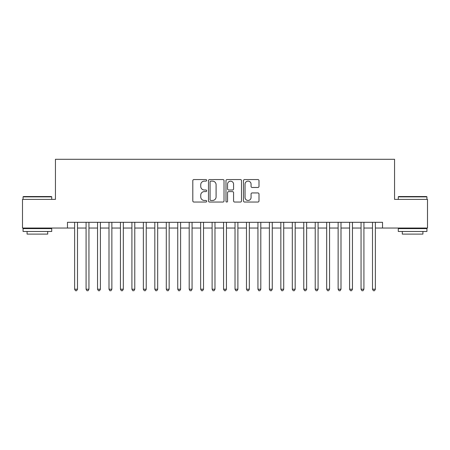 <?xml version="1.0" encoding="UTF-8"?>
<svg xmlns="http://www.w3.org/2000/svg" width="450" height="450" viewBox="0 0 450 450"><rect width="100%" height="100%" fill="white"/><g stroke="black" fill="none" stroke-linecap="round" stroke-linejoin="round"><path stroke-width="0.67" d="M206.668 180.343A0.787 0.787 0 0 0 205.881 179.556L193.933 179.556A1.125 1.125 0 0 0 192.808 180.681L192.808 200.925A1.125 1.125 0 0 0 193.933 202.044L205.881 202.044A0.787 0.787 0 0 0 206.668 201.263A0.787 0.787 0 0 0 205.881 200.475L204.334 200.475A3.6 3.6 0 0 1 200.739 196.875L200.739 195.188A3.6 3.6 0 0 1 204.334 191.588L205.881 191.588A0.787 0.787 0 0 0 206.668 190.8A0.787 0.787 0 0 0 205.881 190.013L204.334 190.013A3.6 3.6 0 0 1 200.739 186.418L200.739 184.731A3.6 3.6 0 0 1 204.334 181.131L205.881 181.131A0.787 0.787 0 0 0 206.668 180.343M257.867 187.481A1.125 1.125 0 0 0 258.992 186.362L258.992 180.681A1.125 1.125 0 0 0 257.867 179.556L244.597 179.556A1.125 1.125 0 0 0 243.472 180.681L243.472 200.925A1.125 1.125 0 0 0 244.597 202.044L257.867 202.044A1.125 1.125 0 0 0 258.992 200.925L258.992 194.062A1.125 1.125 0 0 0 257.867 192.938L252.186 192.938A1.125 1.125 0 0 0 251.061 194.062L251.061 197.466A3.009 3.009 0 0 1 248.051 200.475A3.009 3.009 0 0 1 245.047 197.466L245.047 184.14A3.009 3.009 0 0 1 248.051 181.131A3.009 3.009 0 0 1 251.061 184.14L251.061 186.362A1.125 1.125 0 0 0 252.186 187.481L257.867 187.481M67.466 228.037L22.5 228.037L22.5 199.395L55.44 199.395L55.44 159.294L394.56 159.294L394.56 199.395L427.5 199.395L427.5 228.037L382.534 228.037L382.534 222.306L67.466 222.306L67.466 228.037L74.627 228.037M224.016 180.681A1.125 1.125 0 0 0 222.891 179.556L209.621 179.556A1.125 1.125 0 0 0 208.496 180.681L208.496 200.925A1.125 1.125 0 0 0 209.621 202.044L222.891 202.044A1.125 1.125 0 0 0 224.016 200.925L224.016 180.681M227.109 179.556L240.379 179.556A1.125 1.125 0 0 1 241.504 180.681L241.504 200.925A1.125 1.125 0 0 1 240.379 202.044L234.697 202.044A1.125 1.125 0 0 1 233.572 200.925L233.572 192.713A1.125 1.125 0 0 0 232.447 191.588L228.684 191.588A1.125 1.125 0 0 0 227.559 192.713L227.559 201.263A0.787 0.787 0 0 1 226.772 202.044A0.787 0.787 0 0 1 225.984 201.263L225.984 180.681A1.125 1.125 0 0 1 227.109 179.556M77.496 228.037L86.085 228.037M88.948 228.037L97.543 228.037M100.406 228.037L109.001 228.037M111.864 228.037L120.454 228.037M123.323 228.037L131.912 228.037M134.775 228.037L143.37 228.037M146.233 228.037L154.828 228.037M157.691 228.037L166.286 228.037M169.149 228.037L177.739 228.037M180.602 228.037L189.197 228.037M192.06 228.037L200.655 228.037M203.518 228.037L212.113 228.037M214.976 228.037L223.566 228.037M226.434 228.037L235.024 228.037M237.887 228.037L246.482 228.037M249.345 228.037L257.94 228.037M260.803 228.037L269.398 228.037M272.261 228.037L280.851 228.037M283.714 228.037L292.309 228.037M295.172 228.037L303.767 228.037M306.63 228.037L315.225 228.037M318.088 228.037L326.678 228.037M329.546 228.037L338.136 228.037M340.999 228.037L349.594 228.037M352.457 228.037L361.052 228.037M363.915 228.037L372.504 228.037M375.373 228.037L382.534 228.037M210.859 181.131A0.787 0.787 0 0 0 210.071 181.918L210.071 199.688A0.787 0.787 0 0 0 210.859 200.475L212.49 200.475A3.6 3.6 0 0 0 216.09 196.875L216.09 184.731A3.6 3.6 0 0 0 212.49 181.131L210.859 181.131M233.572 184.196A3.009 3.009 0 0 0 230.569 181.187A3.009 3.009 0 0 0 227.559 184.196L227.559 188.888A1.125 1.125 0 0 0 228.684 190.013L232.447 190.013A1.125 1.125 0 0 0 233.572 188.888L233.572 184.196M77.496 222.306L77.496 289.215L74.627 289.215L74.627 222.306M77.496 289.215L76.635 290.706L75.487 290.706L74.627 289.215M23.417 196.532L51.373 196.532L51.716 196.875L23.074 196.875L23.417 196.532M37.395 231.474L23.074 231.474L23.074 228.611L51.716 228.611L51.716 231.474L37.395 231.474M47.706 231.474L47.706 234.107L27.084 234.107L27.084 231.474M398.627 196.532L426.583 196.532L426.926 196.875L398.284 196.875L398.627 196.532M412.605 231.474L398.284 231.474L398.284 228.611L426.926 228.611L426.926 231.474L412.605 231.474M422.916 231.474L422.916 234.107L402.294 234.107L402.294 231.474M88.948 222.306L88.948 289.215L86.085 289.215L86.085 222.306M88.948 289.215L88.093 290.706L86.946 290.706L86.085 289.215M100.406 222.306L100.406 289.215L97.543 289.215L97.543 222.306M100.406 289.215L99.546 290.706L98.404 290.706L97.543 289.215M111.864 222.306L111.864 289.215L109.001 289.215L109.001 222.306M111.864 289.215L111.004 290.706L109.856 290.706L109.001 289.215M123.323 222.306L123.323 289.215L120.454 289.215L120.454 222.306M123.323 289.215L122.462 290.706L121.314 290.706L120.454 289.215M134.775 222.306L134.775 289.215L131.912 289.215L131.912 222.306M134.775 289.215L133.92 290.706L132.773 290.706L131.912 289.215M146.233 222.306L146.233 289.215L143.37 289.215L143.37 222.306M146.233 289.215L145.373 290.706L144.231 290.706L143.37 289.215M157.691 222.306L157.691 289.215L154.828 289.215L154.828 222.306M157.691 289.215L156.831 290.706L155.689 290.706L154.828 289.215M169.149 222.306L169.149 289.215L166.286 289.215L166.286 222.306M169.149 289.215L168.289 290.706L167.141 290.706L166.286 289.215M180.602 222.306L180.602 289.215L177.739 289.215L177.739 222.306M180.602 289.215L179.747 290.706L178.599 290.706L177.739 289.215M192.06 222.306L192.06 289.215L189.197 289.215L189.197 222.306M192.06 289.215L191.205 290.706L190.058 290.706L189.197 289.215M203.518 222.306L203.518 289.215L200.655 289.215L200.655 222.306M203.518 289.215L202.657 290.706L201.516 290.706L200.655 289.215M214.976 222.306L214.976 289.215L212.113 289.215L212.113 222.306M214.976 289.215L214.116 290.706L212.968 290.706L212.113 289.215M226.434 222.306L226.434 289.215L223.566 289.215L223.566 222.306M226.434 289.215L225.574 290.706L224.426 290.706L223.566 289.215M237.887 222.306L237.887 289.215L235.024 289.215L235.024 222.306M237.887 289.215L237.032 290.706L235.884 290.706L235.024 289.215M249.345 222.306L249.345 289.215L246.482 289.215L246.482 222.306M249.345 289.215L248.484 290.706L247.343 290.706L246.482 289.215M260.803 222.306L260.803 289.215L257.94 289.215L257.94 222.306M260.803 289.215L259.942 290.706L258.795 290.706L257.94 289.215M272.261 222.306L272.261 289.215L269.398 289.215L269.398 222.306M272.261 289.215L271.401 290.706L270.253 290.706L269.398 289.215M283.714 222.306L283.714 289.215L280.851 289.215L280.851 222.306M283.714 289.215L282.859 290.706L281.711 290.706L280.851 289.215M295.172 222.306L295.172 289.215L292.309 289.215L292.309 222.306M295.172 289.215L294.311 290.706L293.169 290.706L292.309 289.215M306.63 222.306L306.63 289.215L303.767 289.215L303.767 222.306M306.63 289.215L305.769 290.706L304.627 290.706L303.767 289.215M318.088 222.306L318.088 289.215L315.225 289.215L315.225 222.306M318.088 289.215L317.228 290.706L316.08 290.706L315.225 289.215M329.546 222.306L329.546 289.215L326.678 289.215L326.678 222.306M329.546 289.215L328.686 290.706L327.538 290.706L326.678 289.215M340.999 222.306L340.999 289.215L338.136 289.215L338.136 222.306M340.999 289.215L340.144 290.706L338.996 290.706L338.136 289.215M352.457 222.306L352.457 289.215L349.594 289.215L349.594 222.306M352.457 289.215L351.596 290.706L350.454 290.706L349.594 289.215M363.915 222.306L363.915 289.215L361.052 289.215L361.052 222.306M363.915 289.215L363.054 290.706L361.907 290.706L361.052 289.215M375.373 222.306L375.373 289.215L372.504 289.215L372.504 222.306M375.373 289.215L374.512 290.706L373.365 290.706L372.504 289.215M23.074 199.395L23.074 196.875M29.604 228.611L29.604 228.037M45.186 228.611L45.186 228.037M51.716 199.395L51.716 196.875M398.284 199.395L398.284 196.875M404.814 228.611L404.814 228.037M420.396 228.611L420.396 228.037M426.926 199.395L426.926 196.875"/></g></svg>
